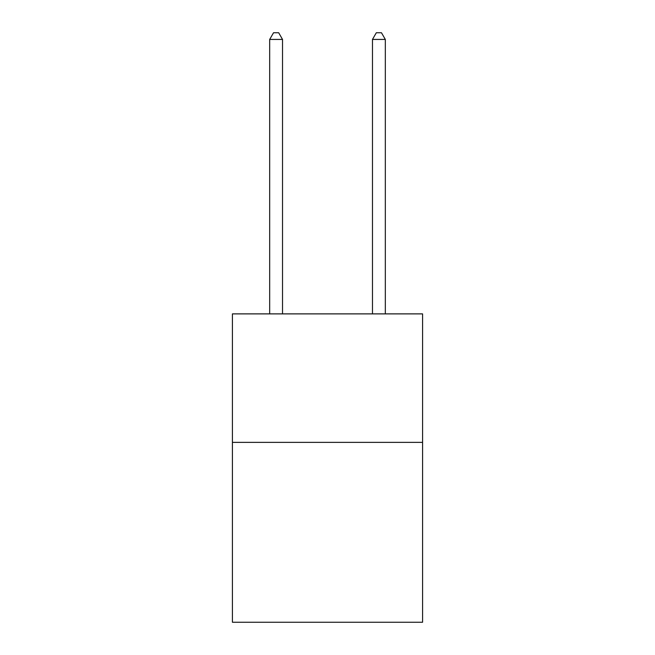 <?xml version="1.0" encoding="UTF-8"?>
<svg xmlns="http://www.w3.org/2000/svg" width="655" height="655" viewBox="0 0 655 655"><rect width="100%" height="100%" fill="white"/><g stroke="black" fill="none" stroke-linecap="round" stroke-linejoin="round"><path stroke-width="0.98" d="M422.581 442.371L422.581 622.25L232.419 622.25L232.419 313.884L422.581 313.884L422.581 442.371L232.419 442.371M282.526 313.884L282.526 39.431L269.68 39.431L269.68 313.884M269.68 39.431L273.536 32.75L278.678 32.75L282.526 39.431M385.32 313.884L385.32 39.431L372.474 39.431L372.474 313.884M372.474 39.431L376.322 32.75L381.464 32.75L385.32 39.431"/></g></svg>
